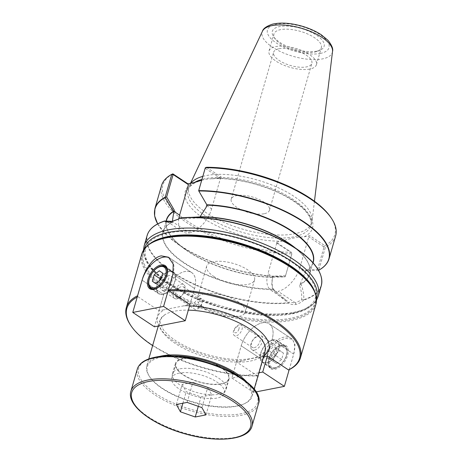<?xml version="1.0" encoding="UTF-8"?>
<svg xmlns="http://www.w3.org/2000/svg" width="462" height="462" viewBox="0 0 462 462"><rect width="100%" height="100%" fill="white"/><g stroke="black" fill="none" stroke-linecap="round" stroke-linejoin="round"><path stroke-width="0.35" stroke-dasharray="2.31 1.73" d="M316.609 297.886A89.513 35.892 16.1 0 1 259.355 314.934A89.513 35.892 16.1 0 1 169.802 284.944A89.513 35.892 16.1 0 1 144.606 248.238M291.43 313.323A88.34 35.418 16.1 0 1 148.233 263.086A88.34 35.418 16.1 0 1 252.165 242.781A88.34 35.418 16.1 0 1 291.43 313.323M179.268 373.094A27.402 10.984 -163.9 0 0 171.8 377.985A27.402 10.984 -163.9 0 0 195.085 396.142A27.402 10.984 -163.9 0 0 224.457 393.185A27.402 10.984 -163.9 0 0 209.586 378.078A27.402 10.984 -163.9 0 0 179.268 373.094M221.125 383.76A27.402 10.984 16.1 0 1 190.806 378.776A27.402 10.984 16.1 0 1 175.935 363.675A27.402 10.984 16.1 0 1 183.397 358.783A27.402 10.984 16.1 0 1 213.715 363.767A27.402 10.984 16.1 0 1 228.586 378.875A27.402 10.984 16.1 0 1 221.125 383.76M176.363 404.51L182.167 384.407L192.908 382.311L207.715 387.502L211.775 394.796L201.028 396.898L186.221 391.701L182.167 384.407M187.11 402.408L192.908 382.311M182.894 403.234L186.221 391.701M198.308 406.335L201.028 396.898M205.977 414.899L211.775 394.796M201.917 407.605L207.715 387.502M289.224 369.64L293.711 354.111L272.06 339.778A22.725 12.82 123.5 0 0 269.161 323.845A22.725 12.82 123.5 0 0 241.181 345.807L262.832 360.141C265.696 349.428 277.899 339.859 286.042 338.444L292.342 339.189L295.016 344.664L293.711 354.111M262.832 360.141L258.35 375.675L257.646 375.97A89.876 36.036 16.1 0 1 152.639 345.57M130.717 325.369A90.61 36.331 -163.9 0 0 258.35 375.675M238.802 376.322A54.071 21.679 16.1 0 1 243.37 404.163A54.071 21.679 16.1 0 1 236.521 406.208A54.071 21.679 16.1 0 1 149.948 377.2A54.071 21.679 16.1 0 1 168.653 356.075M158.599 356.687A54.805 21.974 -163.9 0 0 146.824 365.725A54.805 21.974 -163.9 0 0 149.469 376.495A54.805 21.974 -163.9 0 0 237.208 405.896A54.805 21.974 -163.9 0 0 244.155 403.828A54.805 21.974 -163.9 0 0 252.131 396.119A54.805 21.974 -163.9 0 0 246.979 382.195M180.047 368.826A27.951 11.209 16.1 0 1 210.972 373.908A27.951 11.209 16.1 0 1 226.143 389.316A27.951 11.209 16.1 0 1 196.183 392.33A27.951 11.209 16.1 0 1 172.436 373.816A27.951 11.209 16.1 0 1 180.047 368.826M265.055 351.339A54.805 21.974 16.1 0 1 250.133 361.117A54.805 21.974 16.1 0 1 239.963 362.133A54.805 21.974 16.1 0 1 183.818 348.44A54.805 21.974 16.1 0 1 159.748 320.946A54.805 21.974 16.1 0 1 164.663 314.853A54.805 21.974 16.1 0 1 188.311 310.146M189.911 304.672L194.583 288.496A22.725 12.82 -56.5 0 0 191.69 272.563A22.725 12.82 -56.5 0 0 163.71 294.525A22.69 12.803 123.5 0 1 191.666 272.592A22.69 12.803 123.5 0 1 194.56 288.502L189.894 304.654L159.061 310.695L154.423 326.778M137.208 297.078A89.876 36.036 16.1 0 1 137.907 296.714L137.572 295.726M159.038 310.701L163.71 294.525L159.038 310.701L137.907 296.714M167.533 271.997A13.155 7.421 123.5 0 1 167.527 272.303A13.155 7.421 123.5 0 1 156.924 288.317A13.155 7.421 123.5 0 1 156.647 288.444M169.479 271.327A13.155 7.421 123.5 0 1 173.4 271.933A13.155 7.421 123.5 0 1 172.326 287A13.155 7.421 123.5 0 1 158.882 293.872A13.155 7.421 123.5 0 1 158.327 281.687A13.155 7.421 123.5 0 1 169.479 271.327M169.41 257.9A22.69 12.803 123.5 0 1 170.016 258.258A22.69 12.803 123.5 0 1 173.383 272.285M159.038 267.007A12.786 7.213 -56.5 0 0 148.735 282.577M169.387 271.644A12.786 7.213 -56.5 0 0 158.547 281.722A12.786 7.213 -56.5 0 0 159.084 293.566A12.786 7.213 -56.5 0 0 172.159 286.885A12.786 7.213 -56.5 0 0 173.198 272.239A12.786 7.213 -56.5 0 0 169.387 271.644M281.11 345.212A13.155 7.421 -56.5 0 0 278.84 345.986A13.155 7.421 -56.5 0 0 268.237 362A13.155 7.421 -56.5 0 0 270.507 367.758A13.155 7.421 -56.5 0 0 283.957 360.886A13.155 7.421 -56.5 0 0 285.031 345.824A13.155 7.421 -56.5 0 0 281.11 345.212M281.797 344.906A13.883 7.831 123.5 0 1 288.017 354.025A13.883 7.831 123.5 0 1 276.767 368.705A13.883 7.831 123.5 0 1 268.214 362.624A13.883 7.831 123.5 0 1 279.406 345.72A13.883 7.831 123.5 0 1 281.797 344.906M272.967 339.824A13.155 7.421 -56.5 0 0 261.815 350.184A13.155 7.421 -56.5 0 0 262.364 362.37A13.155 7.421 -56.5 0 0 275.814 355.497A13.155 7.421 -56.5 0 0 276.882 340.43A13.155 7.421 -56.5 0 0 272.967 339.824M289.2 369.652L293.682 354.111A22.69 12.803 -56.5 0 0 290.794 338.207A22.69 12.803 -56.5 0 0 262.861 360.135L253.551 392.388L255.902 391.932M281.017 345.536A12.786 7.213 123.5 0 1 284.829 346.13A12.786 7.213 123.5 0 1 287.035 351.726A12.786 7.213 123.5 0 1 276.726 367.296A12.786 7.213 123.5 0 1 270.709 367.457A12.786 7.213 123.5 0 1 270.172 355.613A12.786 7.213 123.5 0 1 281.017 345.536M281.335 346.512A12.058 6.803 -56.5 0 0 269.768 360.014A12.058 6.803 -56.5 0 0 277.287 367.03A12.058 6.803 -56.5 0 0 287.006 352.35A12.058 6.803 -56.5 0 0 281.335 346.512M272.875 340.147A12.786 7.213 123.5 0 1 276.68 340.737A12.786 7.213 123.5 0 1 275.641 355.382A12.786 7.213 123.5 0 1 262.566 362.064A12.786 7.213 123.5 0 1 262.029 350.219A12.786 7.213 123.5 0 1 272.875 340.147M273.082 361.151L276.432 363.507L281.618 359.482L283.46 353.101L280.116 350.745L274.925 354.77L273.082 361.151L266.793 356.987L270.143 359.344L275.329 355.318L277.171 348.937L273.827 346.581L268.636 350.606L266.793 356.987M160.84 279.539L167.129 283.697L161.943 287.722L158.593 285.366L160.118 280.099M155.654 283.558L161.943 287.722M162.682 273.152L168.971 277.315L167.129 283.697M159.338 270.796L168.971 277.315M161.157 278.424L165.627 274.959M155.752 283.483L158.593 285.366M184.043 305.815A57.998 23.256 16.1 0 1 189.541 305.873M263.756 355.838A57.998 23.256 16.1 0 1 261.515 357.097L263.507 356.71M257.646 375.97L236.515 361.983L242.388 360.839C248.943 358.968 255.319 357.721 261.515 357.097M242.388 360.839A57.998 23.256 16.1 0 1 173.816 341.025A57.998 23.256 16.1 0 1 164.911 309.552M276.432 363.507L270.143 359.344M274.925 354.77L268.636 350.606M280.116 350.745L273.827 346.581M283.46 353.101L277.171 348.937M281.618 359.482L275.329 355.318M258.864 372.788L231.901 378.06L241.21 345.807L262.861 360.135M231.901 378.06L253.551 392.388M267.365 355.959L272.031 339.784A22.69 12.803 -56.5 0 0 269.144 323.874A22.69 12.803 -56.5 0 0 241.21 345.807M236.515 361.983L241.181 345.807M267.388 355.954L272.06 339.778M183.016 358.535A27.951 11.209 -163.9 0 0 175.41 363.525A27.951 11.209 -163.9 0 0 199.151 382.039A27.951 11.209 -163.9 0 0 229.117 379.025A27.951 11.209 -163.9 0 0 213.946 363.617A27.951 11.209 -163.9 0 0 183.016 358.535M314.61 52.108A24.671 9.893 -163.9 0 0 317.741 51.178A24.671 9.893 -163.9 0 0 321.327 47.707A24.671 9.893 -163.9 0 0 300.369 31.364A24.671 9.893 -163.9 0 0 273.926 34.026A24.671 9.893 -163.9 0 0 275.115 38.877A24.671 9.893 -163.9 0 0 314.61 52.108M316.782 51.132A26.969 10.817 16.1 0 1 273.602 36.665A26.969 10.817 16.1 0 1 301.212 28.453A26.969 10.817 16.1 0 1 320.201 50.115A26.969 10.817 16.1 0 1 316.782 51.132M309.713 69.075A24.671 9.893 16.1 0 1 282.421 64.588A24.671 9.893 16.1 0 1 269.028 50.993A24.671 9.893 16.1 0 1 295.472 48.331A24.671 9.893 16.1 0 1 316.435 64.674A24.671 9.893 16.1 0 1 309.713 69.075M201.675 180.284L205.047 179.366L215.864 178.344A66.222 26.553 16.1 0 1 293.867 200.97A66.222 26.553 16.1 0 1 304.204 236.815C297.118 237.058 289.68 238.513 281.895 241.176A66.222 26.553 16.1 0 1 203.898 218.549A66.222 26.553 16.1 0 1 193.555 182.704M206.456 167.29L221.494 177.246L215.864 178.344M304.204 236.815L309.835 235.718L324.873 245.674A89.478 35.874 -163.9 0 0 330.532 216.984M172.886 173.845A89.478 35.874 -163.9 0 0 188.098 221.633A89.478 35.874 -163.9 0 0 291.308 252.229L276.264 242.273L281.895 241.176M202.801 176.38A63.941 25.635 16.1 0 1 272.823 185.377A63.941 25.635 16.1 0 1 312.104 220.79A63.941 25.635 16.1 0 1 311.769 222.424A63.941 25.635 16.1 0 1 294.363 233.836A63.941 25.635 16.1 0 1 223.614 222.21A63.941 25.635 16.1 0 1 188.912 186.966A63.941 25.635 16.1 0 1 189.501 185.401A63.941 25.635 16.1 0 1 190.858 183.229M279.019 48.758A19.912 7.981 16.1 0 1 301.057 52.379A19.912 7.981 16.1 0 1 311.862 63.352A19.912 7.981 16.1 0 1 306.439 66.909A19.912 7.981 16.1 0 1 284.407 63.288A19.912 7.981 16.1 0 1 273.602 52.31A19.912 7.981 16.1 0 1 279.019 48.758M264.05 213.767A19.912 7.981 16.1 0 1 242.019 210.152A19.912 7.981 16.1 0 1 231.208 199.174A19.912 7.981 16.1 0 1 252.558 197.026A19.912 7.981 16.1 0 1 269.473 210.216A19.912 7.981 16.1 0 1 264.05 213.767M152.639 227.344A90.436 36.261 -163.9 0 0 182.23 277.991A90.436 36.261 -163.9 0 0 288.103 302.731L289.495 302.304L295.484 302.887L278.049 291.343A23.735 13.392 123.5 0 0 299.971 267.348L305.717 271.154L306.081 269.895L317.573 269.456L318.78 270.097A90.621 36.336 -163.9 0 0 329.059 258.76M335.655 235.897A90.621 36.336 16.1 0 1 325.392 247.222L318.78 270.097M317.573 269.456L323.931 247.418L325.375 247.257M318.584 270.276L306.416 270.715A76.421 30.642 -163.9 0 0 313.074 262.849M306.341 270.726C309.869 268.41 312.093 265.65 313.022 262.451A76.236 30.567 16.1 0 1 306.283 270.853L306.081 269.895M288.103 302.731L288.305 303.078A90.621 36.336 16.1 0 1 191.389 283.131A90.621 36.336 16.1 0 1 147.141 235.458M321.275 285.718A90.621 36.336 16.1 0 1 303.892 300.029L303.748 299.486L301.547 299.948L295.484 302.887L295.865 304.429M303.892 300.029C301.276 302.362 298.643 303.823 295.986 304.406C293.249 304.926 290.69 304.481 288.305 303.078M166.886 221.154L168.867 222.21L172.586 222.892L171.697 222.303A76.236 30.567 -163.9 0 0 163.178 231.768A76.236 30.567 -163.9 0 0 195.68 269.508A76.236 30.567 -163.9 0 0 272.753 289.091L272.788 289.46A76.421 30.642 16.1 0 1 184.332 263.259A76.421 30.642 16.1 0 1 171.697 222.378L166.459 221.593L164.882 220.946M272.788 289.455L272.869 289.276C277.593 294.525 282.686 298.943 288.149 302.535M180.475 217.891L188.848 217.359M177.991 219.277L180.486 217.897M300.999 283.991L301.155 283.512A76.236 30.567 -163.9 0 0 309.673 274.047C311.838 265.246 305.503 255.463 290.673 244.693A76.421 30.642 16.1 0 1 300.999 283.991C303.095 289.674 304.013 294.837 303.753 299.492M301.155 283.512L299.555 285.395L305.717 271.154M166.141 221.09A76.421 30.642 -163.9 0 0 185.528 249.526A76.421 30.642 -163.9 0 0 272.869 277.269L272.488 277.454L272.915 276.888C271.673 281.416 271.829 285.533 273.383 289.235L272.823 289.229M172.586 222.892L172.372 221.304M272.753 289.091C271.564 285.441 271.552 281.537 272.719 277.385M154.926 208.501A90.621 36.336 -163.9 0 0 193.607 253.39A90.621 36.336 -163.9 0 0 285.268 276.64L285.031 276.836A90.436 36.261 16.1 0 1 177.616 243.959A90.436 36.261 16.1 0 1 157.681 223.879M285.268 276.64L291.851 253.777A90.621 36.336 16.1 0 1 200.196 230.521A90.621 36.336 16.1 0 1 161.521 185.632M291.915 253.678L285.233 276.761M285.556 275.71L273.123 276.178L272.765 277.229M272.869 277.269L285.031 276.836M273.123 276.178L272.915 276.888L267.954 273.602A23.735 13.392 123.5 0 0 270.975 290.246A23.735 13.392 123.5 0 0 278.049 291.343M273.383 289.235L286.371 300.439L289.495 302.31M301.547 299.954C302.125 295.824 301.461 290.973 299.555 285.395M291.695 253.02L276.75 243.127L276.264 242.273M276.75 243.127L267.954 273.602M323.931 247.418L323.712 246.766L324.873 245.709L325.392 247.222M323.712 246.766L308.766 236.873L309.835 235.718M206.416 167.296L205.018 168.705M205.486 168.509L220.432 178.401L221.494 177.246M198.654 190.742L202.656 197.644M205.925 207.761L199.936 216.903M199.076 217.948L178.944 218.803M299.971 267.348L308.766 236.873M178.794 218.855A23.735 13.392 -56.5 0 0 182.64 231.774A23.735 13.392 -56.5 0 0 189.484 232.917L172.043 221.373M189.484 232.917A23.735 13.392 -56.5 0 0 211.631 208.876L220.432 178.401M238.941 329.083C237.549 332.582 236.001 333.628 234.298 332.218C233.87 329.539 235.008 327.564 237.716 326.282C239.056 326.224 239.46 327.16 238.941 329.083M239.339 324.809A6.249 3.523 -56.5 0 0 234.043 329.729A6.249 3.523 -56.5 0 0 234.303 335.516A6.249 3.523 -56.5 0 0 240.696 332.253A6.249 3.523 -56.5 0 0 241.204 325.098A6.249 3.523 -56.5 0 0 239.339 324.809M254.169 347.724A6.249 3.523 -56.5 0 0 259.471 342.798A6.249 3.523 -56.5 0 0 259.205 337.012A6.249 3.523 -56.5 0 0 257.346 336.723A6.249 3.523 -56.5 0 0 252.05 341.649A6.249 3.523 -56.5 0 0 252.31 347.436A6.249 3.523 -56.5 0 0 254.169 347.724M254.504 350.127A8.328 4.701 -56.5 0 0 261.567 343.561A8.328 4.701 -56.5 0 0 261.221 335.845A8.328 4.701 -56.5 0 0 252.702 340.199A8.328 4.701 -56.5 0 0 252.021 349.74A8.328 4.701 -56.5 0 0 254.504 350.127M267.51 358.731A8.328 4.701 -56.5 0 0 274.572 352.171A8.328 4.701 -56.5 0 0 274.22 344.456A8.328 4.701 -56.5 0 0 265.708 348.804A8.328 4.701 -56.5 0 0 265.026 358.35A8.328 4.701 -56.5 0 0 267.51 358.731M164.022 290.234A8.328 4.701 123.5 0 1 161.544 289.847A8.328 4.701 123.5 0 1 162.22 280.307A8.328 4.701 123.5 0 1 170.738 275.958A8.328 4.701 123.5 0 1 171.09 283.674A8.328 4.701 123.5 0 1 164.022 290.234M177.027 298.845A8.328 4.701 123.5 0 1 174.549 298.458A8.328 4.701 123.5 0 1 175.225 288.917A8.328 4.701 123.5 0 1 183.743 284.563A8.328 4.701 123.5 0 1 184.09 292.279A8.328 4.701 123.5 0 1 177.027 298.845M178.419 297.58A6.249 3.523 -56.5 0 0 183.714 292.66A6.249 3.523 -56.5 0 0 183.454 286.873A6.249 3.523 -56.5 0 0 181.595 286.579A6.249 3.523 -56.5 0 0 176.293 291.505A6.249 3.523 -56.5 0 0 176.559 297.291A6.249 3.523 -56.5 0 0 178.419 297.58M199.596 298.498A6.249 3.523 123.5 0 1 201.461 298.787A6.249 3.523 123.5 0 1 200.953 305.942A6.249 3.523 123.5 0 1 194.56 309.205A6.249 3.523 123.5 0 1 194.3 303.418A6.249 3.523 123.5 0 1 199.596 298.498M199.988 301.305C198.498 301.894 197.441 303.199 196.824 305.22C196.315 308.316 197.424 308.801 200.138 306.681C202.212 303.655 202.165 301.865 199.988 301.305M213.681 276.368A24.919 9.991 -163.9 0 0 238.611 284.719A24.919 9.991 -163.9 0 0 254.55 279.972A24.919 9.991 -163.9 0 0 233.379 263.467A24.919 9.991 -163.9 0 0 206.67 266.152A24.919 9.991 -163.9 0 0 213.681 276.368M204.406 308.495A24.919 9.991 -163.9 0 0 238.49 316.545A24.919 9.991 -163.9 0 0 245.276 312.098A24.919 9.991 -163.9 0 0 224.105 295.588A24.919 9.991 -163.9 0 0 197.395 298.279A24.919 9.991 -163.9 0 0 204.406 308.495M155.527 357.38A61.885 24.809 -163.9 0 0 183.027 406.797A61.885 24.809 -163.9 0 0 255.838 392.573A61.885 24.809 -163.9 0 0 155.527 357.38M258.391 404.065A63.023 25.271 16.1 0 1 190.835 410.868A63.023 25.271 16.1 0 1 137.289 369.109M130.908 391.222A63.023 25.271 -163.9 0 0 184.453 432.975A63.023 25.271 -163.9 0 0 252.009 426.178M316.47 298.371L315.355 302.24C317.792 293.075 311.492 282.559 296.448 270.692A90.061 36.111 16.1 0 1 287.814 319.889A90.061 36.111 16.1 0 1 167.925 290.223A90.061 36.111 16.1 0 1 176.155 235.972C157.103 237.999 146.165 243.538 143.347 252.593A89.513 35.892 -163.9 0 0 168.543 289.293A89.513 35.892 -163.9 0 0 258.096 319.288A89.513 35.892 -163.9 0 0 315.355 302.24A89.513 35.892 -163.9 0 0 314.616 291.36M149.769 243.78A89.513 35.892 -163.9 0 0 143.347 252.593L144.467 248.723M315.91 304.256A90.61 36.331 16.1 0 1 291.239 320.426A90.61 36.331 16.1 0 1 167.308 291.158A90.61 36.331 16.1 0 1 141.799 254.002M194.583 288.496L172.932 274.162L194.56 288.502M142.077 280.209L163.71 294.525L142.082 280.191M272.031 339.784L293.682 354.111M320.258 53.436A32.022 12.838 -163.9 0 0 306.029 27.864A32.022 12.838 -163.9 0 0 268.353 35.227A32.022 12.838 -163.9 0 0 320.258 53.436M194.404 182.519A63.941 25.635 -163.9 0 0 188.028 190.021A63.941 25.635 -163.9 0 0 222.73 225.265A63.941 25.635 -163.9 0 0 293.48 236.891A63.941 25.635 -163.9 0 0 310.891 225.479A63.941 25.635 -163.9 0 0 273.799 189.201A63.941 25.635 -163.9 0 0 201.917 179.435M332.519 51.467A36.538 14.651 16.1 0 1 322.378 58.922A36.538 14.651 16.1 0 1 280.919 51.813A36.538 14.651 16.1 0 1 262.456 31.243M303.967 299.63A90.436 36.261 -163.9 0 0 320.946 275.93M312.947 262.705L309.673 274.047A76.236 30.567 -163.9 0 0 295.253 247.915M272.488 277.454A76.236 30.567 16.1 0 1 197.343 257.016A76.236 30.567 16.1 0 1 166.528 220.166C164.357 228.973 170.692 238.756 185.528 249.526L177.616 243.959L165.546 233.939L157.657 223.891M144.121 245.923A90.621 36.336 -163.9 0 0 193.307 295.876A90.621 36.336 -163.9 0 0 293.578 312.352A90.621 36.336 -163.9 0 0 318.254 296.182M206.67 205.59L211.631 208.876M175.935 363.675L171.8 377.985M228.586 378.875L224.457 393.185M243.37 404.163L244.155 403.828M149.948 377.2L149.469 376.495M252.131 396.119L254.083 389.351M146.824 365.725L148.776 358.951M158.281 326.022L159.748 320.946M167.527 272.303L167.55 271.679M156.924 288.317L156.364 288.588M150.739 288.479L158.882 293.872M165.257 266.545L173.4 271.933M152.385 289.131L159.084 293.566M166.505 267.81L173.198 272.239M268.237 362L268.214 362.624M278.84 345.986L279.406 345.72M285.031 345.824L276.882 340.43M270.507 367.758L262.364 362.37M287.006 352.35L287.035 351.726M277.287 367.03L276.726 367.296M284.829 346.13L276.68 340.737M270.709 367.457L262.566 362.064M191.666 272.592L170.016 258.258M168.509 257.219L191.69 272.563M262.231 333.35C256.531 327.673 248.654 322.528 238.606 317.902C219.791 309.598 201.374 305.567 183.356 305.815M164.663 314.853C160.712 318.526 159.257 321.113 160.297 322.62L162.722 328.725C166.58 334.482 173.747 340.107 184.228 345.599C201.016 354.348 224.226 360.002 241.181 359.511C248.435 359.321 254.187 358.258 258.425 356.323L262.826 353.442C265.344 351.859 265.783 348.567 264.137 343.566M269.144 323.874L290.794 338.207M292.342 339.189L269.161 323.845M175.41 363.525L172.436 373.816M229.117 379.025L226.143 389.316M317.741 51.178L320.201 50.115M275.115 38.877L273.602 36.665M316.435 64.674L321.327 47.707M269.028 50.993L273.926 34.026M199.007 181.179L195.149 182.738C190.442 185.574 188.069 187.999 188.028 190.021L188.912 186.966M212.127 178.811C234.425 176.969 268.289 185.574 289.414 198.493C298.267 203.852 304.51 209.217 308.148 214.599C310.92 218.896 311.838 222.522 310.891 225.479L311.769 222.424M269.473 210.216L311.862 63.352M231.208 199.174L273.602 52.31M190.5 183.298L189.501 185.401M314.46 201.236L312.104 220.79M178.326 219.115L177.651 219.45M166.256 221.096L163.178 231.768C164.264 228.014 167.123 224.884 171.743 222.372M286.376 300.439L270.975 290.246M202.42 197.234L202.899 198.059M206.012 207.548L205.844 207.969M168.867 222.21L166.459 221.593M167.244 221.581L182.64 231.774M143.468 250.196L143.803 254.181L144.773 257.732L150.808 268.047L167.308 282.9L191.921 296.702L221.356 307.455L259.69 314.68L292.446 313.554L305.174 309.592L314.114 303.355L316.528 300.15M259.205 337.012L241.204 325.098M252.31 347.436L234.303 335.516M252.021 349.74L265.026 358.35M261.221 335.845L274.22 344.456M183.743 284.563L170.738 275.958M174.549 298.458L161.544 289.847M176.559 297.291L194.56 309.205M183.454 286.873L201.461 298.787M206.67 266.152L197.395 298.279M254.55 279.972L245.276 312.098"/><path stroke-width="0.69" d="M144.467 248.723L144.606 248.238A89.513 35.892 16.1 0 1 240.563 238.583A89.513 35.892 16.1 0 1 316.609 297.886L316.47 298.371M176.363 404.51L187.11 402.408L201.917 407.605L205.977 414.899L195.23 416.995L180.423 411.804L176.363 404.51M180.423 411.804L182.894 403.234M195.23 416.995L198.308 406.335M289.224 369.64A90.61 36.331 -163.9 0 0 300.456 357.813A90.61 36.331 -163.9 0 0 260.966 312.508A90.61 36.331 -163.9 0 0 168.445 289.697L168.78 290.685A89.876 36.036 16.1 0 1 274.266 321.396A89.876 36.036 16.1 0 1 288.519 369.941L289.224 369.64M137.584 295.767L137.572 295.726A90.61 36.331 -163.9 0 0 126.345 307.559A90.61 36.331 -163.9 0 0 130.717 325.369L131.196 326.068A89.876 36.036 16.1 0 1 137.208 297.078M137.572 295.726L142.077 280.209C145.004 269.542 153.009 257.19 161.273 255.856L168.503 257.219L173.181 264.021L172.932 274.162L168.445 289.697M168.653 356.075A54.071 21.679 16.1 0 1 238.802 376.322M246.979 382.195A54.805 21.974 -163.9 0 0 158.599 356.687M188.311 310.146A54.805 21.974 16.1 0 1 264.137 343.566A54.805 21.974 16.1 0 1 265.055 351.339L254.083 389.351M168.78 290.685L189.911 304.672L185.245 320.755L163.594 306.422L132.773 312.445L142.082 280.191A22.69 12.803 123.5 0 1 169.41 257.9M152.639 345.57A89.876 36.036 16.1 0 1 131.196 326.068M156.647 288.444A13.155 7.421 123.5 0 1 150.739 288.479A13.155 7.421 123.5 0 1 150.185 276.299A13.155 7.421 123.5 0 1 161.336 265.933A13.155 7.421 123.5 0 1 165.257 266.545A13.155 7.421 123.5 0 1 167.533 271.997M161.019 264.957A13.883 7.831 -56.5 0 0 147.701 280.503A13.883 7.831 -56.5 0 0 156.364 288.588A13.883 7.831 -56.5 0 0 167.55 271.679A13.883 7.831 -56.5 0 0 161.019 264.957M173.383 272.285A22.69 12.803 123.5 0 1 172.903 274.168L163.594 306.422M148.758 281.953L148.735 282.577A12.786 7.213 -56.5 0 0 150.935 288.173A12.786 7.213 -56.5 0 0 164.01 281.497A12.786 7.213 -56.5 0 0 165.055 266.851A12.786 7.213 -56.5 0 0 161.244 266.256A12.786 7.213 -56.5 0 0 159.038 267.007L158.478 267.273A12.058 6.803 123.5 0 1 160.557 266.568A12.058 6.803 123.5 0 1 165.956 274.486A12.058 6.803 123.5 0 1 156.185 287.231A12.058 6.803 123.5 0 1 148.758 281.953A12.058 6.803 123.5 0 1 158.478 267.273M160.84 279.539L155.654 283.558L152.304 281.202L154.146 274.821L159.338 270.796L162.682 273.152L160.84 279.539M255.902 391.932L284.373 386.371L289.2 369.652M154.146 274.821L160.435 278.984L161.157 278.424M152.304 281.202L155.752 283.483M160.118 280.099L160.435 278.984M132.773 312.445L154.423 326.778L185.245 320.755M189.541 305.873A57.998 23.256 16.1 0 1 262.231 333.35A57.998 23.256 16.1 0 1 263.756 355.838M263.507 356.71L267.365 355.959L262.722 372.037L258.864 372.788M262.722 372.037L284.373 386.371M267.365 355.959L288.519 369.941M178.794 218.855A23.735 13.392 -56.5 0 1 179.614 215.13L173.868 211.33L174.232 210.066L166.638 196.997L173.002 174.959L173.469 174.763L172.875 173.851L187.924 183.801L193.555 182.704L201.675 180.284M331.283 218.081L330.532 216.984A89.478 35.874 -163.9 0 0 206.456 167.29L205.33 167.752A90.621 36.336 16.1 0 1 331.283 218.081A90.621 36.336 16.1 0 1 335.655 235.897L329.059 258.76A90.621 36.336 -163.9 0 0 290.373 213.871A90.621 36.336 -163.9 0 0 198.712 190.615L198.787 190.979A90.436 36.261 16.1 0 1 303.343 221.904A90.436 36.261 16.1 0 1 318.584 270.276L318.514 270.282M190.858 183.229A63.941 25.635 16.1 0 1 202.801 176.38M198.712 190.615L205.33 167.752M164.541 221.009C154.909 224.191 149.111 229.008 147.141 235.458A90.621 36.336 16.1 0 1 164.524 221.148L164.524 221.148C166.199 222.095 168.341 222.332 170.963 221.858L177.651 219.45L180.111 218.099A90.621 36.336 16.1 0 1 277.027 238.046A90.621 36.336 16.1 0 1 321.275 285.718C323.827 274.798 316.268 262.976 298.579 250.254A90.436 36.261 -163.9 0 0 185.245 217.544A90.436 36.261 -163.9 0 0 180.475 217.891L199.902 216.909A76.421 30.642 16.1 0 1 290.673 244.693L298.579 250.254A90.436 36.261 -163.9 0 1 320.946 275.93M177.991 219.277L172.043 221.373L164.611 220.992M172.043 221.373L170.963 221.858M188.848 217.359L189.408 217.331M295.253 247.915A76.236 30.567 -163.9 0 0 200.098 216.724L199.902 216.915M313.074 262.849A76.421 30.642 -163.9 0 0 282.929 225.583A76.421 30.642 -163.9 0 0 206.837 204.799L207.057 205.168L205.925 207.761M200.098 216.718L206.012 207.548L206.866 205.093M174.232 210.066L173.29 211.353A76.421 30.642 -163.9 0 0 166.141 221.09M173.868 211.33L172.372 221.304M157.681 223.879A90.436 36.261 16.1 0 1 165.234 197.54L165.2 197.164A90.621 36.336 -163.9 0 0 154.926 208.501L154.614 215.875L157.657 223.891M154.926 208.501L161.521 185.632A90.621 36.336 16.1 0 1 171.789 174.307L165.2 197.164M166.638 196.997L165.2 197.309M173.002 174.959L171.789 174.324L172.875 173.851M165.234 197.54L173.29 211.353M206.837 204.799L198.787 190.979M173.469 174.763L188.415 184.656L187.924 183.801M198.666 190.771L205.301 167.781M202.656 197.644L206.912 204.932M206.878 204.88L206.67 205.59M179.614 215.13L188.415 184.656M258.391 404.065C267.689 381.358 191.915 348.458 155.018 357.265C145.178 359.193 139.264 363.138 137.289 369.109A63.023 25.271 16.1 0 1 154.447 357.865A63.023 25.271 16.1 0 1 224.185 369.329A63.023 25.271 16.1 0 1 258.391 404.065L252.009 426.178A63.023 25.271 -163.9 0 0 217.804 391.435A63.023 25.271 -163.9 0 0 148.065 379.978A63.023 25.271 -163.9 0 0 130.908 391.222C126.322 405.162 152.333 424.74 184.696 433.76C216.632 443.087 248.481 440.274 252.009 426.178M148.562 381.502A61.885 24.809 16.1 0 1 248.879 416.689A61.885 24.809 16.1 0 1 176.068 430.913A61.885 24.809 16.1 0 1 148.562 381.502M176.155 235.972A90.061 36.111 16.1 0 1 296.448 270.692C311.873 282.559 318.358 293.751 315.91 304.256A90.61 36.331 16.1 0 0 290.407 267.105A90.61 36.331 16.1 0 0 199.757 236.746A90.61 36.331 16.1 0 0 141.799 254.002C145.334 243.809 156.785 237.797 176.155 235.972M314.616 291.36A89.513 35.892 -163.9 0 0 239.304 242.931A89.513 35.892 -163.9 0 0 149.769 243.78M201.917 179.435A63.941 25.635 -163.9 0 0 196.044 181.624A63.941 25.635 -163.9 0 0 194.404 182.519M332.519 51.467C333.356 48.88 331.814 45.126 327.881 40.206L321.2 34.719C315.529 31.041 308.876 28.118 301.247 25.959C290.101 22.898 280.492 22.309 272.407 24.18C266.476 26.218 263.155 28.575 262.456 31.243A36.538 14.651 16.1 0 1 301.288 28.194A36.538 14.651 16.1 0 1 332.519 51.467L314.46 201.236M164.489 221.032A90.436 36.261 -163.9 0 0 152.639 227.344M207.057 205.168A76.236 30.567 16.1 0 1 282.201 225.606A76.236 30.567 16.1 0 1 313.022 262.451L312.947 262.705M166.256 221.096L166.528 220.166A76.236 30.567 16.1 0 1 173.262 211.769M316.528 300.15L318.254 296.182A90.621 36.336 -163.9 0 0 241.262 236.146A90.621 36.336 -163.9 0 0 144.121 245.923L147.141 235.458M137.289 369.109L130.908 391.222M300.456 357.813L315.91 304.256M126.345 307.559L141.799 254.002M148.776 358.951L158.281 326.022M150.935 288.173L152.385 289.131M165.055 266.851L166.505 267.81M262.456 31.243L190.5 183.298M329.059 258.76C327.679 263.415 324.214 267.244 318.659 270.264M318.254 296.182L321.275 285.718M144.121 245.923L143.468 250.196"/></g></svg>
